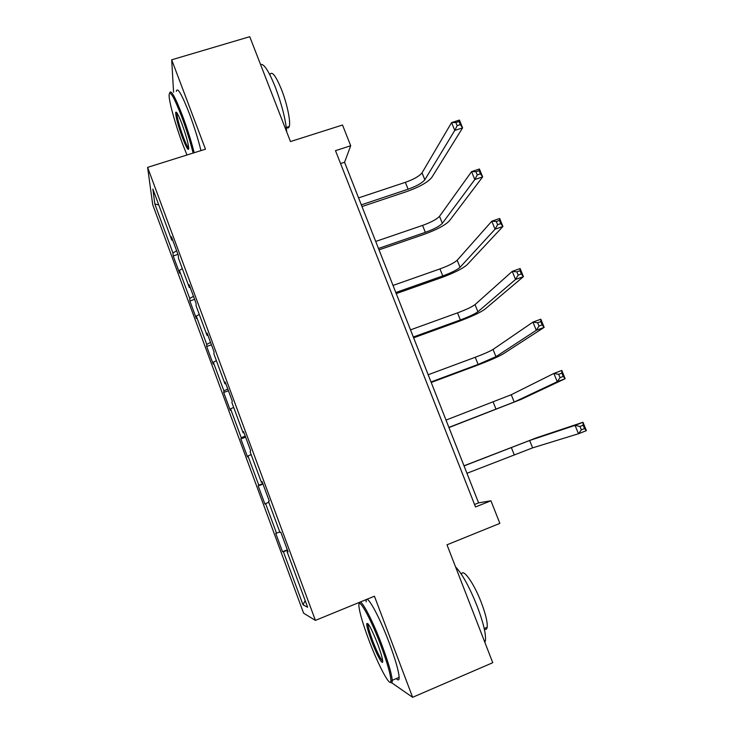 <?xml version="1.0" encoding="UTF-8"?>
<svg xmlns="http://www.w3.org/2000/svg" width="734" height="734" viewBox="0 0 734 734"><rect width="100%" height="100%" fill="white"/><g stroke="black" fill="none" stroke-linecap="round" stroke-linejoin="round"><path stroke-width="1.1" d="M360.651 601.862L360.871 602.431M152.736 204.777L303.619 613.202L315.409 620.395L147.607 167.38L152.736 204.777M391.681 682.785L412.627 697.3L492.753 662.701L446.988 544.811L499.863 523.379L490.936 500.781L478.596 502.873L344.558 162.269L350.705 145.754L342.512 125.019L290.462 141.561L249.753 36.7L171.692 59.803L173.573 92.209M287.948 551.463L287.132 551.812L288.086 551.83L280.819 532.214L279.948 532.407L268.516 501.524L269.259 501.001L262.084 481.596L261.414 482.33L250.111 451.795L250.652 450.731L243.55 431.546L243.092 432.812L231.907 402.608L232.256 401.03L225.228 382.056L224.962 383.836L213.906 353.971L214.053 351.88L207.107 333.117L207.034 335.401L196.106 305.858L196.061 303.27L189.188 284.719L189.308 287.499L178.49 258.276L178.261 255.193L171.472 236.843L171.765 240.11L152.874 189.051L154.828 203.988L158.746 204.942M287.132 551.812L307.656 607.266L303.004 604.798L283.388 551.739L282.535 551.729L287.343 549.83M154.828 203.988L172.949 253.01L173.215 255.946L179.601 273.213L179.39 270.442L189.757 298.481L189.867 300.986L196.308 318.428L196.272 316.097L206.749 344.429L206.685 346.485L213.199 364.119L213.328 362.238L223.916 390.864L223.677 392.47L230.256 410.278L230.568 408.856L241.266 437.794L240.853 438.932L247.505 456.933L247.982 455.979L258.799 485.229L258.203 485.89L264.928 504.074L265.589 503.607L276.525 533.168L275.745 533.343L282.535 551.729M350.705 145.754L335.493 150.663L475.513 506.955L490.936 500.781M276.525 533.168L279.773 531.93M265.589 503.607L268.809 502.313M262.249 482.054L261.414 482.33M258.799 485.229L262.809 483.559M247.982 455.979L251.147 454.585M243.936 432.583L243.092 432.812M241.266 437.794L245.202 436.005M230.568 408.856L233.669 407.37M225.824 383.662L224.962 383.836M223.916 390.864L227.779 388.956M213.328 362.238L216.383 360.651M207.905 335.273L207.034 335.401M206.749 344.429L210.548 342.402M196.272 316.097L199.272 314.418M190.189 287.407L189.308 287.499M189.757 298.481L193.492 296.334M179.39 270.442L182.344 268.672M172.664 240.064L171.765 240.11M172.949 253.01L176.619 250.753M147.607 167.38L205.474 149.185L171.692 59.803M412.627 697.3L374.432 596.219L315.409 620.395M303.004 604.798L305.188 600.596M283.388 551.739L287.489 550.243M340.558 163.572L344.558 162.269M474.54 504.497L478.596 502.873M173.215 255.946L177.958 254.377M189.867 300.986L194.611 299.362M206.685 346.485L211.438 344.815M223.677 392.47L228.448 390.754M240.853 438.932L245.633 437.161M258.203 485.89L262.992 484.064M361.312 204.85L408.104 189.207C416.628 186.142 422.206 182.995 424.839 179.766L454.768 130.432L451.575 122.615L459.42 120.073L462.603 127.872L431.794 177.445C427.784 182.289 419.435 186.996 406.755 191.556L361.981 206.538M358.577 197.896L405.351 182.335C413.875 179.28 419.444 176.105 422.05 172.829L451.575 122.615L455.887 122.523L457.163 125.661L460.31 124.642L459.034 121.505L455.887 122.523M460.31 124.642L462.603 127.872L454.768 130.432L457.163 125.661M459.034 121.505L459.42 120.073M193.125 153.067C190.299 141.735 186.445 129.505 181.564 116.376C173.664 96.2 169.508 89.227 169.086 95.438C169.205 102.604 175.821 126.055 182.766 144.424L186.987 155.002M169.71 92.924C170.848 89.144 175.105 96.741 182.491 115.715C187.39 128.881 191.29 141.222 194.18 152.736M181.885 123.743C185.922 134.863 188.207 143.047 188.757 148.277C188.51 151.378 186.418 147.873 182.482 137.763C178.032 125.422 175.765 116.99 175.665 112.467C176.288 110.907 178.362 114.669 181.885 123.743M176.949 112.871L176.857 113.431C177.178 118.146 179.344 126.055 183.362 137.148C185.821 143.598 187.62 147.323 188.766 148.314M260.57 64.574C263.781 63.262 268.708 70.813 275.36 87.218C281.874 104.65 285.664 119.55 286.719 131.918M270.011 74.51C271.984 70.767 275.819 75.785 281.517 89.576C287.122 103.769 290.866 121.927 289.251 126.487C288.737 128.138 287.801 128.432 286.462 127.367M176.325 91.374C177.344 86.612 181.693 94.025 189.363 113.605C194.262 126.753 198.134 139.093 200.96 150.608M381.029 646.012C370.101 616.698 357.366 594.613 358.981 606.789C359.825 613.468 363.055 624.359 368.651 639.452C378.166 665.132 390.864 689.116 390.892 680.629C390.745 674.95 387.46 663.408 381.029 646.012M359.467 603.596C359.568 595.806 371.899 618.221 382.148 645.691C388.341 662.389 391.699 673.931 392.231 680.317L392.24 681.18C392.158 682.959 391.506 683.308 390.304 682.225M377.762 644.287C380.588 651.875 382.212 657.334 382.643 660.664C383.451 667.041 376.781 655.031 371.587 641.011C368.404 632.405 366.78 626.671 366.706 623.799C367.881 621.881 371.569 628.717 377.762 644.287M368.101 623.827L368.009 624.717C368.257 627.698 369.798 633.02 372.643 640.699C377.102 652.177 380.441 658.921 382.671 660.949M455.548 566.868C462.181 573.795 469.347 586.796 477.054 605.88C483.238 622.221 486.036 633.772 485.44 640.525L484.88 642.424M461.466 574.364C462.778 567.657 473.779 582.869 481.238 602.366C485.679 614.092 487.66 622.404 487.165 627.286C486.816 629.304 485.871 629.891 484.321 629.038M366.138 601.843C365.431 591.43 378.395 613.881 389.185 642.745C395.369 659.407 398.69 670.949 399.14 677.372C399.195 680.299 398.259 680.702 396.342 678.565M378.478 248.459L425.344 232.357C433.904 229.237 439.565 226.219 442.345 223.32L474.797 179.536L471.567 171.628L479.421 169.003L482.651 176.894L449.318 220.934C445.088 225.292 436.602 229.788 423.876 234.43L379.028 249.854M375.716 241.44L422.573 225.411C431.124 222.301 436.776 219.264 439.528 216.31L471.567 171.628L475.971 171.728L477.274 174.903L480.421 173.839L479.128 170.673L475.971 171.728M480.421 173.839L482.651 176.894L474.797 179.536L477.274 174.903M479.128 170.673L479.421 169.003M395.809 292.517L442.758 275.938C451.346 272.764 457.099 269.892 460.034 267.314L495.055 229.21L491.789 221.209L499.661 218.493L502.918 226.476L467.017 264.855C462.558 268.717 453.942 273.011 441.171 277.736L396.241 293.609M393.02 285.425L439.96 268.919C448.538 265.754 454.282 262.864 457.19 260.24L491.789 221.209L496.294 221.494L497.606 224.705L500.762 223.613L499.459 220.402L496.294 221.494M500.762 223.613L502.918 226.476L495.055 229.21L497.606 224.705M499.459 220.402L499.661 218.493M413.325 337.016L460.356 319.951C468.962 316.721 474.815 313.996 477.907 311.767L515.543 279.461L512.249 271.369L520.122 268.552L523.425 276.626L484.899 309.225C480.201 312.592 471.448 316.675 458.64 321.474L413.637 337.805M410.508 329.86L457.521 312.868C466.127 309.647 471.962 306.895 475.026 304.61L512.249 271.369L516.855 271.846L518.186 275.094L521.342 273.956L520.021 270.718L516.855 271.846M521.342 273.956L523.425 276.626L515.543 279.461L518.186 275.094M520.021 270.718L520.122 268.552M431.014 381.974L478.128 364.422L495.955 356.669L536.279 330.291L532.939 322.107L540.83 319.198L544.169 327.364L502.964 354.054C498.028 356.898 489.128 360.77 476.283 365.651L431.207 382.46M428.17 374.744L475.265 357.265C483.899 353.99 489.826 351.384 493.046 349.439L532.939 322.107L537.655 322.776L538.995 326.061L542.169 324.896L540.82 321.611L537.655 322.776M542.169 324.896L544.169 327.364L536.279 330.291L538.995 326.061M540.82 321.611L540.83 319.198M448.896 427.399L514.195 402.03L557.253 381.726L553.876 373.441L561.785 370.431L565.162 378.698L521.213 399.342L448.951 427.564M446.015 420.087L511.259 394.727L553.876 373.441L558.693 374.312L560.051 377.634L563.235 376.423L561.877 373.101L558.693 374.312M563.235 376.423L565.162 378.698L557.253 381.726L560.051 377.634M561.877 373.101L561.785 370.431M466.952 473.292L532.618 447.859L578.475 433.757L575.052 425.381L582.979 422.27L536.682 437.739L463.998 465.796M464.044 465.906L529.654 440.483L575.052 425.381L579.988 426.454L581.365 429.821L584.539 428.573L583.172 425.206L579.988 426.454M583.172 425.206L582.979 422.27L586.393 430.638L578.475 433.757L581.365 429.821M586.393 430.638L584.539 428.573M405.351 182.335L408.104 189.207M422.05 172.829L424.839 179.766M422.573 225.411L425.344 232.357M439.528 216.31L442.345 223.32M439.96 268.919L442.758 275.938M457.19 260.24L460.034 267.314M457.521 312.868L460.356 319.951M475.026 304.61L477.907 311.767M475.265 357.265L478.128 364.422M493.046 349.439L495.955 356.669M493.184 402.104L496.074 409.333M511.259 394.727L514.195 402.03M511.295 447.41L514.213 454.713M529.654 440.483L532.618 447.859M286.278 127.422L289.251 126.487M176.894 113.091L175.665 112.467M399.14 677.372L392.231 680.317M368.009 624.717L368.587 624.478M484.211 628.543L487.165 627.286M485.44 640.525L484.33 641.002M368.009 624.331L366.706 623.799M390.892 680.629L392.24 681.18"/></g></svg>

